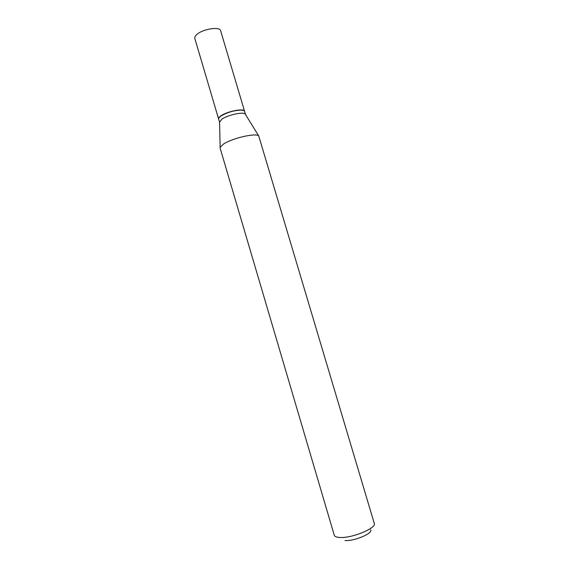 <?xml version="1.0" encoding="UTF-8"?>
<svg xmlns="http://www.w3.org/2000/svg" width="569" height="569" viewBox="0 0 569 569"><rect width="100%" height="100%" fill="white"/><g stroke="black" fill="none" stroke-linecap="round" stroke-linejoin="round"><path stroke-width="0.85" d="M220.644 30.769C220.004 26.274 202.72 28.941 196.81 34.524C195.174 35.982 194.506 37.284 194.811 38.422L218.588 118.942C218.375 118.124 219.136 117.107 220.857 115.898C227.102 111.296 244.279 107.968 244.556 111.254L220.644 30.769M245.545 114.582L244.606 111.41C244.35 110.649 243.255 110.215 241.32 110.109C234.101 110.336 227.301 112.321 220.907 116.062L220.687 116.218C219.115 117.363 218.432 118.324 218.638 119.106L219.577 122.271M245.531 114.511L245.196 114.02C243.191 111.588 227.579 115.023 221.832 119.198L219.556 122.207M243.738 110.571L241.142 110.009C234.023 110.237 227.308 112.193 220.992 115.891L218.909 117.932M370.618 529.782C373.214 533.295 354.188 541.361 344.992 540.55M374.267 523.388C376.82 528.11 351.678 538.466 339.714 537.463C336.507 537.271 334.693 536.531 334.273 535.237L220.118 148.111L220.139 147.364L223.581 144.028C232.316 138.125 256.05 132.712 258.731 135.927L374.267 523.388M245.196 114.02L258.731 135.927M219.563 121.61L220.139 147.364"/></g></svg>
